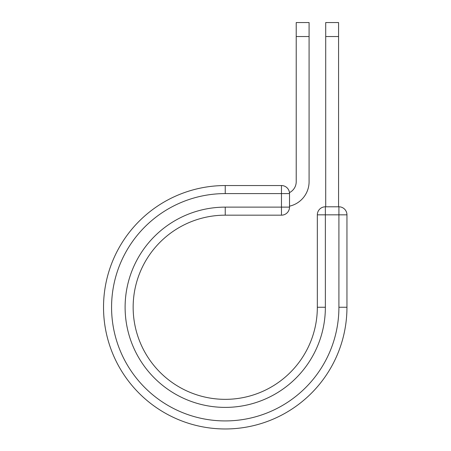 <?xml version="1.0" encoding="UTF-8"?>
<svg xmlns="http://www.w3.org/2000/svg" width="451" height="451" viewBox="0 0 451 451"><rect width="100%" height="100%" fill="white"/><g stroke="black" fill="none" stroke-linecap="round" stroke-linejoin="round"><path stroke-width="0.68" d="M309.087 36.537L296.217 36.537L296.217 22.55L309.087 22.55L309.087 181.702A25.093 25.093 0 0 1 289.514 206.175M296.217 36.537L296.217 181.702A12.222 12.222 0 0 1 289.457 192.633M289.514 193.592L289.514 207.127A8.045 8.045 0 0 1 281.469 215.172L281.469 185.547L225.241 185.547L225.241 193.592L289.514 193.592A8.045 8.045 0 0 0 281.469 185.547A8.045 8.045 0 0 1 289.514 193.592M225.241 215.172L281.469 215.172A8.045 8.045 0 0 0 289.514 207.127L225.241 207.127L225.241 215.172A92.089 92.089 0 0 0 133.152 307.261A92.089 92.089 0 0 0 225.241 399.344A92.089 92.089 0 0 0 317.329 307.261L317.329 214.834A8.045 8.045 0 0 1 325.368 206.795L338.91 206.795L338.91 214.834L317.329 214.834A8.045 8.045 0 0 1 325.368 206.795L325.368 307.261L317.329 307.261M338.91 307.261L346.954 307.261A121.714 121.714 0 0 1 225.241 428.969A121.714 121.714 0 0 1 103.527 307.261A121.714 121.714 0 0 1 225.241 185.547A121.714 121.714 0 0 0 103.527 307.261A121.714 121.714 0 0 0 225.241 428.969A121.714 121.714 0 0 0 346.954 307.261L346.954 214.834A8.045 8.045 0 0 0 338.91 206.795A8.045 8.045 0 0 1 346.954 214.834L338.91 214.834L338.91 307.261A113.669 113.669 0 0 1 225.241 420.924A113.669 113.669 0 0 1 111.572 307.261A113.669 113.669 0 0 1 225.241 193.592M338.571 36.537L325.707 36.537L325.707 22.55L338.571 22.55L338.571 206.795M325.707 206.795L325.707 36.537M325.368 307.261A100.128 100.128 0 0 1 225.241 407.388A100.128 100.128 0 0 1 125.107 307.261A100.128 100.128 0 0 1 225.241 207.127"/></g></svg>
